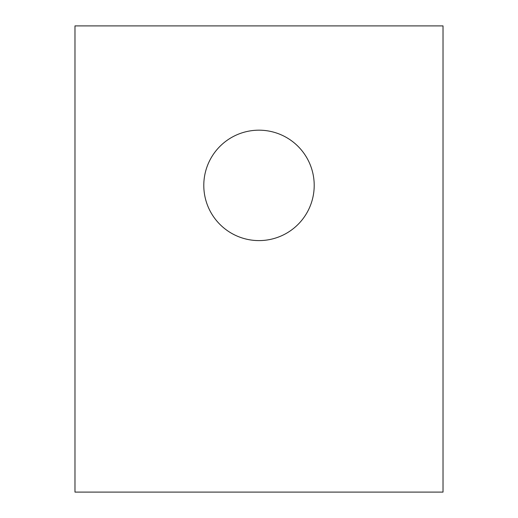 <?xml version="1.0" encoding="UTF-8"?>
<svg xmlns="http://www.w3.org/2000/svg" width="518" height="518" viewBox="0 0 518 518"><rect width="100%" height="100%" fill="white"/><g stroke="black" fill="none" stroke-linecap="round" stroke-linejoin="round"><path stroke-width="0.78" d="M203.794 185.392A55.206 55.206 0 0 0 259 240.598A55.206 55.206 0 0 0 314.206 185.392A55.206 55.206 0 0 0 259 130.18A55.206 55.206 0 0 0 203.794 185.392M74.974 25.9L443.026 25.9L443.026 492.1L74.974 492.1L74.974 25.9"/></g></svg>

